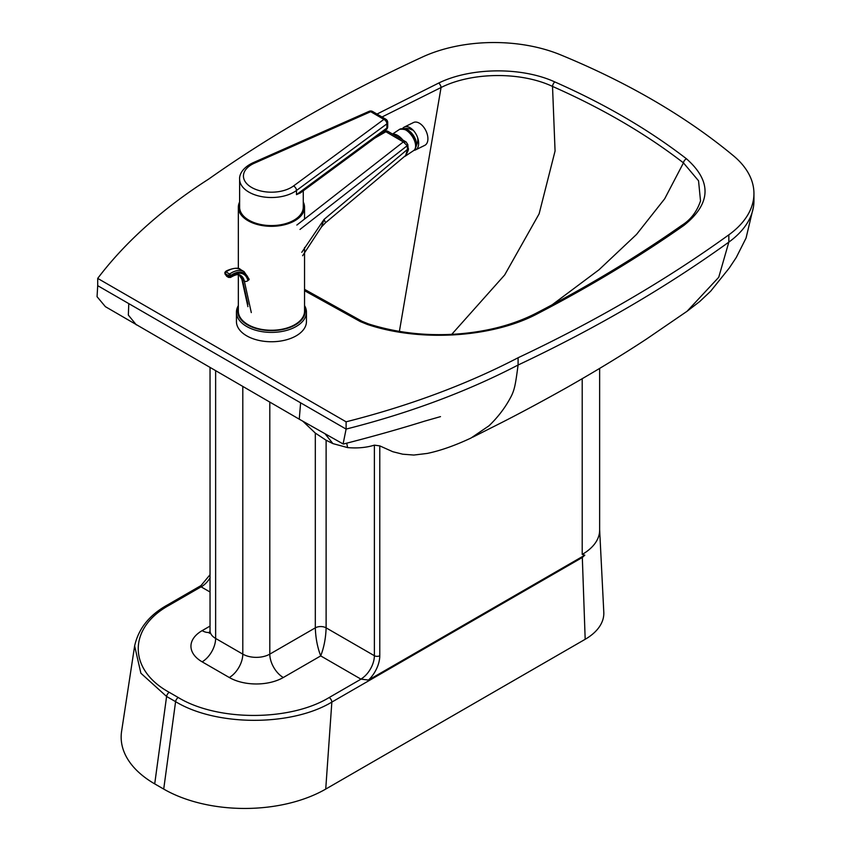 <?xml version="1.0" encoding="UTF-8"?>
<svg xmlns="http://www.w3.org/2000/svg" width="851" height="851" viewBox="0 0 851 851"><rect width="100%" height="100%" fill="white"/><g stroke="black" fill="none" stroke-linecap="round" stroke-linejoin="round"><path stroke-width="1.28" d="M134.628 645.898L140.894 673.226L166.594 696.469A3.819 2.202 -60 0 1 169.253 692.331C127.895 669.694 127.927 627.783 169.232 605.221A3.819 2.202 -120 0 0 167.328 605.029C149.404 614.975 138.511 628.591 134.639 645.898L121.597 731.307A114.566 66.144 0 0 0 154.712 783.877L163.711 789.079A114.566 66.144 0 0 0 325.731 789.079L585.18 639.292A63.644 36.742 0 0 0 603.795 612.231L599.636 529.652M346.102 421.809L97.705 278.394A639.569 369.249 180 0 1 208.655 179.104A1421.053 820.438 180 0 1 422.511 56.985A114.566 66.144 180 0 1 560.447 54.794A718.265 414.682 180 0 1 733.413 155.744A114.566 66.144 180 0 1 753.943 193.517A114.566 66.144 180 0 1 728.839 234.833A1421.053 820.438 180 0 1 518.089 357.75A639.569 369.249 180 0 1 346.102 421.809L346.102 429.085A639.569 369.249 0 0 0 443.094 398.587A639.569 369.249 0 0 0 518.089 365.026C515.291 385.928 514.536 390.566 509.792 398.949C504.483 408.618 497.548 417.564 488.985 425.808L471.039 438.02C454.966 445.562 440.371 450.7 427.245 453.434L413.82 455.051L402.725 454.2L392.79 451.711L379.78 445.881L374.376 445.147L374.376 655.717A3.819 2.202 0 0 0 379.78 655.717L379.78 445.881M382.014 116.991L441.063 87.504A3.819 1.979 -115.4 0 0 438.659 83.068L377.004 114.066M399.396 331.39L441.063 87.504C471.975 71.952 520.918 71.537 552.522 86.43A3.819 1.893 -66.2 0 1 554.831 81.941C521.854 66.793 470.911 67.208 438.659 83.068M451.753 334.337L504.675 274.958L539.119 213.846L555.065 151.01L552.522 86.43C602.295 108.407 645.941 133.894 683.459 162.881A3.819 2.5 -52.3 0 1 686.502 158.818C648.77 129.671 604.88 104.045 554.831 81.941M681.651 225.441A3.819 2.404 54.9 0 1 681.672 225.43A3.819 2.404 54.9 0 1 683.864 225.441C711.181 203.644 712.064 181.433 686.502 158.818M552.118 304.818L598.998 269.778L636.516 234.44L664.674 198.804L683.459 162.881L698.543 180.784L700.522 200.932M210.037 577.967A19.094 11.02 120 0 1 201.187 586.903L200.985 585.594L167.328 605.029M154.712 783.877L166.594 696.469L175.593 701.66C216.186 726.382 291.34 726.573 331.847 702.086A3.819 2.202 -120 0 0 329.146 697.543C290.063 721.393 217.473 721.414 178.263 697.533L169.253 692.331M302.913 421.277L315.317 433.085L326.114 440.233L326.114 627.847A7.638 4.415 0 0 0 315.317 627.847C315.647 638.059 317.444 647.409 320.721 655.908C323.986 647.409 325.795 638.059 326.114 627.847L374.376 655.717A19.094 11.02 -60 0 1 360.877 679.098L368.483 680.066L584.807 555.171L582.212 554.427A59.464 34.327 0 0 0 599.636 530.152L599.636 368.43M325.731 789.079L331.847 702.086L582.318 557.479L584.807 555.171M326.114 440.233L332.901 443.605L347.623 447.594C357.441 448.434 366.366 447.626 374.376 445.147M346.102 429.085L343.102 443.945L299.254 419.181L105.396 306.668L97.057 296.701L97.705 285.67L346.102 429.085M518.089 357.75L518.089 365.026A1421.053 820.438 0 0 0 728.839 242.109A114.566 66.144 0 0 0 753.443 206.953A114.566 66.144 0 0 0 753.943 200.793L753.943 193.517M97.705 285.67L97.705 278.394M303.264 201.964A33.093 19.105 180 0 1 304.541 207.208A33.093 19.105 180 0 1 284.032 224.877A33.093 19.105 180 0 1 247.918 220.654A33.093 19.105 180 0 1 238.344 207.208A33.093 19.105 180 0 1 239.62 201.964A33.093 19.105 0 0 0 247.918 220.654A33.093 19.105 0 0 0 288.149 223.696A33.093 19.105 0 0 0 303.264 201.964M304.541 247.513L304.541 311.147A33.093 19.105 180 0 1 284.032 328.816A33.093 19.105 180 0 1 247.918 324.582A33.093 19.105 180 0 1 238.344 311.147L238.344 274.756M238.344 305.594A35.008 20.211 0 0 0 236.44 312.179A35.008 20.211 0 0 0 246.556 326.401A35.008 20.211 0 0 0 284.755 330.879A35.008 20.211 0 0 0 306.445 312.179A35.008 20.211 0 0 0 304.541 305.594M306.445 312.179L306.445 321.54A35.008 20.211 180 0 1 284.755 340.23A35.008 20.211 180 0 1 246.556 335.751A35.008 20.211 180 0 1 236.44 321.54L236.44 312.179M304.541 307.381A33.732 19.477 180 0 1 287.234 328.348A33.732 19.477 180 0 1 247.46 324.848A33.732 19.477 180 0 1 238.344 307.381M296.488 194.634L300.488 192.858L386.152 129.735A3.819 2.457 -126.4 0 0 386.886 128.022L296.488 194.634L296.488 190.475A3.819 2.457 -126.4 0 0 293.489 185.997A28.009 16.169 180 0 1 251.534 187.401A28.009 16.169 180 0 1 254.396 163.201A3.819 1.893 -113.9 0 0 252.853 162.828C241.376 168.296 239.248 175.753 239.62 179.146A31.827 18.371 0 0 0 257.364 195.624A31.827 18.371 0 0 0 290.808 193.72A31.827 18.371 0 0 0 296.488 190.475L386.886 123.863A3.819 2.457 -126.4 0 0 383.886 119.385A3.819 2.213 -59.7 0 1 385.811 119.204L372.632 111.513A3.819 2.213 120.3 0 0 370.706 111.694L383.886 119.385L293.489 185.997M303.264 190.815L303.264 207.208A31.827 18.371 180 0 1 296.488 218.537A31.827 18.371 180 0 1 290.808 221.781A31.827 18.371 180 0 1 257.364 223.685A31.827 18.371 180 0 1 239.62 207.208L239.62 179.146M402.863 140.064A12.733 6.659 -123.8 0 0 392.875 134.235M415.799 147.18A11.457 5.989 -123.8 0 0 416.479 143.447A11.457 5.989 -123.8 0 0 411.639 133.128A11.457 5.989 -123.8 0 0 403.427 128.703M406.076 155.095L406.884 154.446A12.733 6.659 -123.8 0 1 405.587 155.956L413.703 150.531A12.733 6.659 56.2 0 0 415.575 145.17A12.733 6.659 56.2 0 0 409.171 132.628A12.733 6.659 56.2 0 0 399.534 129.373L392.545 134.054M404.523 156.446A12.733 6.659 -123.8 0 0 405.587 155.956M384.843 131.043L385.886 131.745L387.407 131.054L384.843 131.043L382.673 132.288M408.097 148.244L407.82 144.574A2.542 1.585 175.6 0 1 407.82 144.574L406.108 141.957L403.321 141.915L407.214 145.712L407.501 149.382L405.64 155.51C408.172 151.074 409.001 148.659 408.097 148.244L408.097 148.244A2.542 1.585 175.6 0 1 407.501 149.382L324.05 219.42L321.476 226.951L302.616 255.757M321.476 226.951L325.571 222.707L324.05 219.42L301.765 252.332M402.534 128.597A12.733 7.457 63.7 0 1 404.278 127.076A12.733 7.457 63.7 0 1 409.554 127.448A12.733 7.457 63.7 0 1 418.064 139.064A12.733 7.457 63.7 0 1 415.543 149.904A12.733 7.457 63.7 0 1 413.948 150.35M404.278 127.076L413.533 122.512A12.733 7.457 63.7 0 1 418.809 122.884A12.733 7.457 63.7 0 1 427.319 134.501A12.733 7.457 63.7 0 1 424.798 145.34L415.543 149.904M229.025 276.649A1.276 0.883 -12.5 0 0 230.802 276.437L230.6 275.522A1.276 0.883 167.5 0 1 228.823 275.735L228.323 277.032A1.276 0.734 120.3 0 0 228.568 277.394L230.536 277.437L230.802 276.437L229.302 277.277M225.079 274.096A1.276 0.883 -12.5 0 0 225.441 274.554L225.238 273.65A1.276 0.883 167.5 0 1 224.877 273.192L226.781 276.352A1.276 0.734 -59.7 0 1 226.536 275.979L225.441 274.554M304.541 290.702L360.313 321.582L367.238 324.401C420.383 342.357 492.878 337.634 537.789 313.562C590.307 286.308 639.005 256.928 683.864 225.441M360.313 321.582A3.819 2.042 -63.4 0 1 362.015 321.284L368.419 323.891C395.896 332.592 424.713 336.017 454.87 334.166C485.815 332.092 512.866 325.125 536.034 313.285L536.034 313.285C588.413 286.106 636.963 256.821 681.672 225.43C690.704 219.813 696.99 211.601 700.554 200.793M367.238 324.401A3.819 1.532 -72 0 1 368.419 323.891M537.789 313.562A3.819 2.085 -117.4 0 0 536.034 313.285M163.711 789.079L175.593 701.66A3.819 2.202 -60 0 1 178.263 697.533M169.232 605.221L201.315 586.701M361.228 679.024L329.146 697.543M585.18 639.292L582.318 557.479M379.78 655.717A22.913 13.233 -60 0 1 368.483 680.066M210.037 626.081L202.134 630.644A38.189 22.052 0 0 0 202.134 661.833L229.291 677.513A38.189 22.052 0 0 0 283.298 677.513L320.721 655.908L360.877 679.098M201.187 586.903L210.037 592.009M202.134 630.644A19.094 11.02 -120 0 0 209.814 632.314M202.134 661.833A19.094 11.02 120 0 0 215.633 638.441A19.094 11.02 180 0 1 210.037 630.644L209.367 633.346M229.291 677.513A19.094 11.02 120 0 0 242.801 654.132L215.633 638.441L215.633 371.015M283.298 677.513A19.094 11.02 60 0 1 269.799 654.132A19.094 11.02 180 0 1 242.801 654.132L242.801 386.726M315.317 433.085L315.317 627.847L269.799 654.132L269.799 402.278M582.212 554.427L582.212 378.716M346.708 443.201L347.623 447.594M728.839 234.833L728.839 242.109L718.733 277.288L687.097 311.253L646.728 338.889C623.06 354.495 596.455 370.696 566.904 387.503C539.151 403.066 514.387 416.277 492.623 427.138L472.677 437.201M128.788 303.616L128.341 315.083L136.33 324.869M300.616 402.821L299.254 419.181M325.093 433.84L332.901 443.605M254.396 163.201L370.706 111.694A3.819 1.893 -113.9 0 0 369.164 111.321L252.853 162.828M386.152 129.735A3.819 3.819 0 0 0 387.705 126.661A3.819 2.202 180 0 1 386.886 128.022L386.886 123.863A3.819 2.202 0 0 0 387.705 122.501A3.819 3.819 0 0 0 385.811 119.204M407.82 144.574A2.542 1.585 175.6 0 1 407.214 145.712L299.988 229.44M374.663 138.192L385.886 131.745L403.321 141.915L296.861 225.047M227.217 276.384A1.276 0.734 -59.7 0 1 226.781 276.352L228.568 277.394M228.323 277.032L226.536 275.979M248.769 278.756A1.276 0.883 167.5 0 1 248.779 280.011A23.541 13.659 -59.7 0 0 230.6 275.522A1.276 0.649 -125 0 0 229.6 274.033A1.276 0.734 120.3 0 0 228.823 275.735L225.238 273.65A1.276 0.734 -59.7 0 1 226.026 271.937A1.276 0.649 -125 0 0 225.398 271.873A1.276 1.276 0 0 0 224.877 273.192M229.6 274.033L226.026 271.937A24.817 14.403 -59.7 0 1 240.482 269.522L244.067 271.607A24.817 14.403 120.3 0 0 229.6 274.033M230.536 277.437C235.333 274.533 238.695 273.873 240.61 275.447A19.616 11.382 -59.7 0 1 244.333 281.096L242.535 280.053A19.616 11.382 120.3 0 0 239.737 275.043M230.802 276.437A22.158 12.861 120.3 0 1 247.886 280.67A2.542 1.755 167.5 0 1 244.333 281.096L251.3 312.594M247.918 304.35L242.535 280.053A2.542 1.755 167.5 0 1 241.822 279.128L238.823 274.405M304.541 289.34L362.015 321.284M210.037 574.723L200.985 585.594M210.037 630.644L210.037 367.77M343.474 444.009C372.493 436.595 399.491 428.989 424.479 421.192L440.488 416.628M753.443 206.953L746.061 238.046L736.264 257.491L729.264 268.033L710.691 291.17L699.83 301.435L687.097 311.253M304.541 219.058L304.541 207.208M238.344 268.608L238.344 207.208M372.632 111.513A3.819 3.819 0 0 0 369.164 111.321M387.705 126.661L387.705 122.501M399.534 129.373C407.512 128.267 412.98 133.33 415.948 144.553C415.894 147.904 415.15 149.893 413.703 150.531M406.108 141.957L387.407 131.054M325.582 222.696L405.64 155.499M249.13 279.213L244.067 271.607M225.398 271.873C225.175 270.661 238.163 265.991 240.482 269.522M241.822 279.128L247.918 306.679M412.097 129.98A11.457 11.457 0 0 0 403.682 128.756M416.426 145.33A11.457 11.457 0 0 0 417.511 137.309"/></g></svg>
